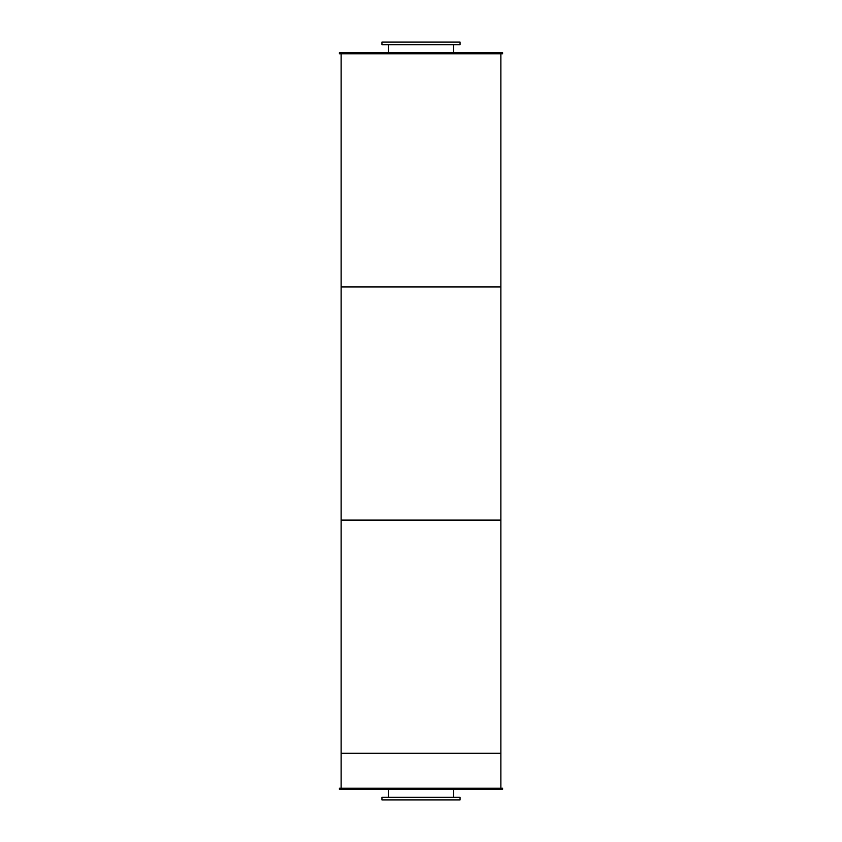 <?xml version="1.0" encoding="UTF-8"?>
<svg xmlns="http://www.w3.org/2000/svg" width="842" height="842" viewBox="0 0 842 842"><rect width="100%" height="100%" fill="white"/><g stroke="black" fill="none" stroke-linecap="round" stroke-linejoin="round"><path stroke-width="1.26" d="M453.585 44.668L453.585 52.593M381.942 44.668L460.058 44.668L460.058 42.1L381.942 42.1L381.942 44.668M453.585 789.407L453.585 797.332M381.942 799.9L460.058 799.9L460.058 797.332L381.942 797.332L381.942 799.9M339.389 52.593L502.611 52.593L502.611 53.762L339.389 53.762L339.389 52.593M339.389 789.407L502.611 789.407L502.611 788.238L339.389 788.238L339.389 789.407M341.136 53.762L341.136 286.933L500.864 286.933L500.864 788.238M500.864 53.762L500.864 286.933L341.136 286.933L341.136 520.093L500.864 520.093L341.136 520.093L341.136 753.264L500.864 753.264L341.136 753.264L341.136 788.238M388.415 44.668L388.415 52.593M388.415 789.407L388.415 797.332"/></g></svg>
